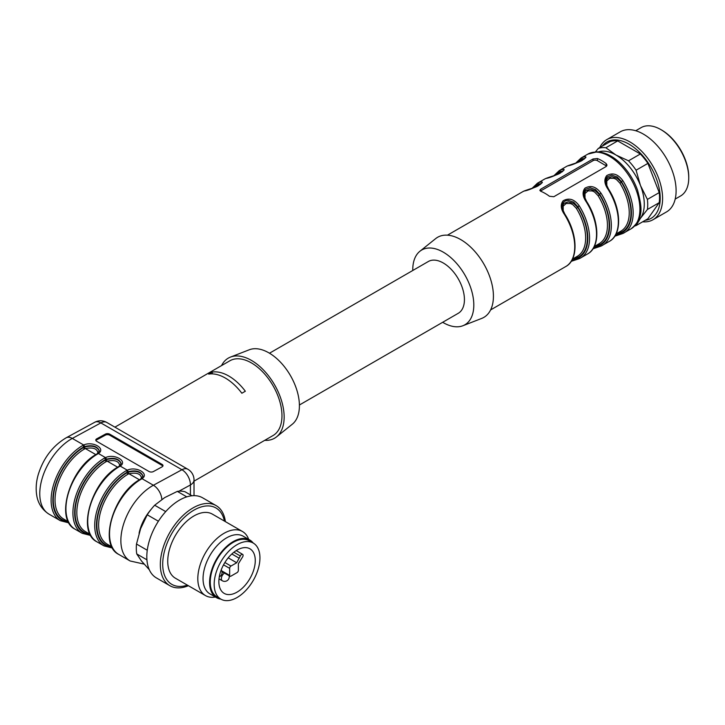 <?xml version="1.0" encoding="UTF-8"?>
<svg xmlns="http://www.w3.org/2000/svg" width="725" height="725" viewBox="0 0 725 725"><rect width="100%" height="100%" fill="white"/><g stroke="black" fill="none" stroke-linecap="round" stroke-linejoin="round"><path stroke-width="1.09" d="M545.091 193.394A43.165 24.922 -120 0 0 540.732 191.237L539.826 190.285L540.732 189.18L593.05 158.974L597.409 158.512A43.165 24.922 60 0 1 601.768 160.669A43.165 24.922 60 0 1 606.127 163.551L607.033 165.11L606.127 166.523L553.809 196.729L549.45 196.267A43.165 24.922 -120 0 0 545.091 193.394M541.249 183.507L538.548 184.087A1.233 1.006 -113.8 0 1 538.847 182.501C549.849 179.601 532.023 189.932 524.021 191.056A43.165 24.922 -120 0 0 522.634 191.762L524.103 191.019A1.233 1.006 66.2 0 0 524.021 191.056M563.053 170.928L560.353 171.499A1.233 1.006 -113.8 0 1 560.643 169.913C571.644 167.013 553.827 177.344 545.825 178.468A43.165 24.922 -120 0 0 544.439 179.175L545.898 178.432A1.233 1.006 66.2 0 0 545.825 178.468M584.848 158.34L582.148 158.92A1.233 1.006 -113.8 0 1 582.447 157.325C593.449 154.425 575.623 164.756 567.621 165.88A43.165 24.922 -120 0 0 566.234 166.587L567.702 165.844A1.233 1.006 66.2 0 0 567.621 165.88M622.666 233.559L614.8 236.178M608.311 189.125L608.012 189.207C604.333 183.878 603.898 179.338 606.734 175.595C612.625 172.342 617.999 174.027 622.838 180.643A43.165 24.922 60 0 1 624.225 232.788A43.165 24.922 60 0 1 622.838 233.486A1.233 1.006 -113.8 0 1 622.757 233.532L630.977 228.882A43.165 24.922 -120 0 0 637.592 194.3A43.165 24.922 -120 0 0 609.399 156.265A43.165 24.922 -120 0 0 587.821 154.126L581.06 158.032A43.165 24.922 60 0 1 582.447 157.325M600.871 246.147L593.005 248.757M586.507 201.713L586.217 201.795C582.528 196.466 582.103 191.926 584.93 188.183C590.83 184.929 596.195 186.615 601.034 193.231A43.165 24.922 60 0 1 602.421 245.367A43.165 24.922 60 0 1 601.034 246.074A1.233 1.006 -113.8 0 1 600.962 246.11L609.399 241.343A43.165 24.922 -120 0 0 608.012 189.207M490.608 309.928L565.799 266.519A43.165 24.922 -120 0 0 564.412 214.373C560.733 209.054 560.307 204.513 563.135 200.771C569.025 197.517 574.399 199.194 579.239 205.818L577.789 206.743L573.692 202.175L568.291 200.345L565.799 200.716L563.769 201.894L562.419 203.87L562.002 206.389M579.067 258.734L571.2 261.344M571.644 260.638L577.789 258.073A1.233 1.006 66.2 0 0 579.239 258.662A43.165 24.922 60 0 0 580.625 257.955L587.594 253.931A43.165 24.922 -120 0 0 586.217 201.795M562.038 206.978L563.86 203.381L568.264 201.867L573.538 203.363L577.789 207.422A41.316 23.852 60 0 1 577.789 257.402L572.913 258.843M533.518 187.838A41.932 24.206 -120 0 1 538.548 184.087L538.548 184.766L540.424 184.422M605.638 181.812L607.459 178.205L611.864 176.701L617.138 178.187L621.388 182.247L619.929 183.162L616.332 179.41L614.057 178.35L609.761 178.305L606.789 180.978L606.798 185.854M615.244 235.471L621.388 232.906A41.932 24.206 -120 0 0 621.388 181.567L617.292 177.009L611.891 175.169L607.369 176.719L606.018 178.703L605.602 181.223M620.192 231.547A1.233 1.006 -115.1 0 1 621.388 232.227L616.513 233.677M577.118 162.663A41.932 24.206 -120 0 1 582.148 158.92L582.148 159.591L584.024 159.255M555.314 175.251A41.932 24.206 -120 0 1 560.353 171.499L560.353 172.178L562.219 171.843M583.833 194.4L585.655 190.793L590.059 189.288L595.334 190.775L599.593 194.835L598.134 195.741L594.536 191.998L592.262 190.938L587.966 190.892L584.984 193.566L585.002 198.442M593.449 248.05L599.593 245.485A41.932 24.206 -120 0 0 599.593 194.155L595.497 189.597L590.096 187.757L585.573 189.307L584.214 191.282L583.806 193.811M598.397 244.135A1.233 1.006 -115.1 0 1 599.593 244.814L594.717 246.255M299.398 405.012L458.236 313.309A29.906 17.264 -120 0 0 462.822 289.347A29.906 17.264 -120 0 0 443.283 262.994A29.906 17.264 -120 0 0 428.33 261.507L269.501 353.211M412.77 270.498A43.165 24.922 60 0 1 419.884 251.276A43.165 24.922 60 0 1 443.283 252.164A43.165 24.922 60 0 1 471.975 291.939A43.165 24.922 60 0 1 462.876 325.743A43.165 24.922 60 0 1 442.676 322.29M419.884 251.276L435.653 238.625A46.246 26.698 60 0 1 460.728 239.585A46.246 26.698 60 0 1 491.459 282.197A46.246 26.698 60 0 1 481.717 318.411L462.876 325.743M572.478 259.097L577.336 256.297A40.074 23.137 -120 0 0 576.33 208.329L572.732 204.586L570.457 203.526L566.162 203.48L563.189 206.154L563.198 211.029M540.424 191.083L593.05 160.669A3.081 1.776 180 0 1 597.409 160.669L606.644 166.097M567.793 165.808A1.233 1.006 66.2 0 0 567.702 165.844C575.26 163.043 577.127 162.971 581.269 160.977L584.857 158.413M534.778 187.376A41.316 23.852 60 0 1 538.548 184.766A1.233 1.006 -115.1 0 1 538.72 185.591M556.573 174.788A41.316 23.852 60 0 1 560.353 172.178A1.233 1.006 -115.1 0 1 560.525 173.003M578.378 162.201A41.316 23.852 60 0 1 582.148 159.591A1.233 1.006 -115.1 0 1 582.32 160.424M576.33 208.329L577.789 207.422L577.789 206.743A41.932 24.206 -120 0 1 577.789 258.073L577.789 257.402A1.233 1.006 64.9 0 0 576.592 256.722M564.412 214.373L564.884 214.147C577.907 234.238 578.577 259.849 565.799 266.519M600.952 246.119A1.233 1.006 -113.8 0 1 599.593 245.485L599.593 244.814A41.316 23.852 60 0 0 599.593 194.835L599.593 194.155L601.034 193.231M622.748 233.532A1.233 1.006 -113.8 0 1 621.388 232.906L621.388 232.227A41.316 23.852 60 0 0 621.388 182.247L621.388 181.567L622.838 180.643M660.847 129.585L661.717 130.083A38.226 22.067 60 0 1 688.75 176.909L688.75 177.915A39.458 22.783 -120 0 0 660.847 129.585A39.458 22.783 -120 0 0 641.118 127.627L635.734 130.736M675.192 199.085L680.576 195.977A39.458 22.783 -120 0 0 688.75 177.915M599.774 147.574A46.246 26.698 60 0 1 606.771 139.626L620.283 131.823A46.246 26.698 60 0 1 666.529 158.521A46.246 26.698 60 0 1 666.529 211.917L653.017 219.72A46.246 26.698 60 0 1 642.64 221.805M606.771 139.626A46.246 26.698 60 0 1 653.017 166.324A46.246 26.698 60 0 1 653.017 219.72M602.375 146.069A44.107 25.466 60 0 1 651.077 167.448A44.107 25.466 60 0 1 645.232 220.3M595.433 151.878L598.315 148.417L610.142 141.593A43.165 24.922 60 0 1 617.691 140.913L605.873 147.737L615.942 155.005L628.521 160.814L640.347 153.99L617.691 140.913M640.347 153.99A43.165 24.922 60 0 1 647.896 163.388L636.079 170.212L640.483 185.537L647.407 199.411L659.224 192.578L647.896 163.388M659.224 192.578A43.165 24.922 60 0 1 659.224 202.656L647.407 209.48L640.483 218.261L636.079 225.593L647.896 218.769L659.224 202.656M598.315 148.417A43.165 24.922 60 0 1 605.873 147.737M628.521 160.814A43.165 24.922 60 0 1 636.079 170.212M647.407 199.411A43.165 24.922 60 0 1 647.407 209.48M636.079 225.593A43.165 24.922 60 0 1 634.674 225.983M598.397 151.906A40.074 23.137 60 0 1 615.942 155.005A40.074 23.137 60 0 1 640.483 185.537A40.074 23.137 60 0 1 640.483 218.261A40.074 23.137 60 0 1 638.19 220.835M96.697 438.852L96.67 439.876L105.388 435.136L105.406 434.112L96.697 438.852A3.081 1.731 -178.6 0 0 95.791 440.03A3.081 1.731 -178.6 0 0 96.697 441.298L149.015 471.504A3.081 1.731 -178.6 0 0 153.374 471.576L162.092 466.837A3.081 1.731 -178.6 0 0 162.989 465.658A3.081 1.731 -178.6 0 0 162.083 464.39L109.765 434.184L109.747 435.208L162.065 465.414L162.083 464.39M105.406 434.112A3.081 1.731 -178.6 0 1 109.765 434.184M97.966 453.297C97.358 448.639 93.162 447.071 85.387 448.576L84.463 449.011A41.624 24.034 120 0 0 57.275 485.687A41.624 24.034 120 0 0 63.655 519.037L68.367 521.764M141.565 478.464C140.958 473.815 136.762 472.238 128.987 473.742L128.062 474.186A41.624 24.034 120 0 0 100.875 510.862A41.624 24.034 120 0 0 107.255 544.212L111.967 546.931M90.779 535.494L82.17 533.292A44.705 25.81 -60 0 1 75.318 497.468A44.705 25.81 -60 0 1 104.518 458.073L105.488 457.593L98.41 453.497L97.54 454.049A44.705 25.81 120 0 0 68.34 493.435A44.705 25.81 120 0 0 75.192 529.259C54.547 519.589 69.89 468.024 96.923 453.986A1.233 0.716 60 0 1 97.54 454.049M112.574 548.073L103.965 545.871A44.705 25.81 -60 0 1 97.114 510.056A44.705 25.81 -60 0 1 126.322 470.661L127.292 470.181C136.336 465.967 149.794 473.733 142.009 478.672L141.139 479.216A44.705 25.81 120 0 0 111.94 518.611A44.705 25.81 120 0 0 118.791 554.435C98.147 544.756 113.49 493.19 140.523 479.162A1.233 0.716 60 0 1 141.139 479.216M140.523 479.162L142.979 476.098C140.958 471.304 135.974 469.854 128.026 471.757A1.233 0.643 -112.9 0 0 127.292 470.181L120.205 466.084L119.344 466.637A44.705 25.81 120 0 0 90.136 506.023A44.705 25.81 120 0 0 96.987 541.847C76.343 532.177 91.685 480.612 118.728 466.574A1.233 0.716 60 0 1 119.344 466.637M144.003 564.086L130.128 560.978A44.705 25.81 -60 0 1 123.449 524.565A44.705 25.81 -60 0 1 153.401 485.252L181.939 469.728A12.334 7.123 -60 0 1 187.857 469.256L106.756 422.439A12.334 7.123 120 0 0 100.847 422.911L72.301 438.426A44.705 25.81 120 0 0 42.358 477.748A44.705 25.81 120 0 0 49.028 514.161C39.612 508.125 37.392 499.643 36.748 495.465C35.634 488.804 36.141 481.817 38.271 474.513C43.409 458.1 52.707 445.866 66.156 437.809A12.334 7.322 61.5 0 1 72.301 438.426L83.692 445.005C92.737 440.791 106.194 448.558 98.41 453.497A1.233 0.816 55.1 0 0 97.676 453.506M68.975 522.906L60.365 520.704A44.705 25.81 -60 0 1 53.514 484.88A44.705 25.81 -60 0 1 82.722 445.485L83.692 445.005A1.233 0.643 -112.9 0 1 84.426 446.582L83.593 446.999A43.473 25.094 120 0 0 53.849 490.689A43.473 25.094 120 0 0 68.558 522.127M194.019 481.155L273.026 435.544A43.165 24.922 -120 0 0 281.971 415.788A43.165 24.922 -120 0 0 263.13 372.351A43.165 24.922 -120 0 0 229.87 360.787L114.922 427.152M212.208 372.097A43.165 24.922 -120 0 1 245.34 391.228L241.86 393.24A43.165 24.922 -120 0 0 208.718 374.109L212.208 372.097L212.208 373.873M119.761 465.885C119.154 461.227 114.958 459.65 107.182 461.154L106.258 461.598A41.624 24.034 120 0 0 79.07 498.274A41.624 24.034 120 0 0 85.45 531.624L90.163 534.343M264.725 440.338A46.246 26.698 -120 0 0 276.524 436.876A46.246 26.698 -120 0 0 284.146 417.047A46.246 26.698 -120 0 0 265.287 371.943A46.246 26.698 -120 0 0 230.459 357.09A46.246 26.698 -120 0 0 221.569 365.581M276.524 436.876L292.293 424.225A43.165 24.922 -120 0 0 299.407 405.719A43.165 24.922 -120 0 0 281.808 363.624A43.165 24.922 -120 0 0 249.3 349.767L230.459 357.09M66.156 437.809L94.703 422.285A12.334 7.322 61.5 0 1 100.847 422.911L181.939 469.728A12.334 7.322 61.5 0 1 190.412 484.971L178.957 491.197M111.487 546.65A42.857 24.741 -60 0 1 98.002 515.094A42.857 24.741 -60 0 1 127.192 472.673L128.289 472.147C135.91 470.353 140.804 471.739 142.97 476.307M128.026 471.757L127.192 472.174A43.473 25.094 120 0 0 97.449 515.865A43.473 25.094 120 0 0 112.157 547.303M89.682 534.071A42.857 24.741 -60 0 1 76.207 502.516A42.857 24.741 -60 0 1 105.388 460.085L106.484 459.559C114.115 457.765 119.009 459.152 121.166 463.719M118.728 466.574L121.175 463.511C119.163 458.717 114.178 457.267 106.231 459.17L105.388 459.587A43.473 25.094 120 0 0 75.654 503.277A43.473 25.094 120 0 0 90.353 534.715M67.887 521.483A42.857 24.741 -60 0 1 54.402 489.928A42.857 24.741 -60 0 1 83.593 447.506L84.689 446.981C92.32 445.177 97.213 446.564 99.37 451.14M96.923 453.986L99.379 450.923C97.358 446.129 92.374 444.679 84.426 446.582M96.67 439.876A3.081 1.731 1.4 0 0 95.918 440.546M162.844 466.157A3.081 1.731 1.4 0 0 162.065 465.414M109.747 435.208A3.081 1.731 1.4 0 0 105.388 435.136M191.971 495.764L184.993 491.74A43.165 24.922 120 0 0 177.317 491.387L164.729 497.577L154.67 505.225A43.165 24.922 120 0 0 147.248 514.795L140.614 528.688L136.499 544.031A43.165 24.922 120 0 0 136.753 553.945L141.438 560.923L149.278 569.714M186.787 496.861L177.317 491.387M154.67 505.225L165.717 511.605M158.394 521.23L147.248 514.795M136.499 544.031L147.257 550.248M146.921 559.818L136.753 553.945M225.393 521.647A46.246 26.698 120 0 0 216.15 505.624L202.628 497.821A46.246 26.698 120 0 0 178.558 500.676A46.246 26.698 120 0 0 149.123 541.475A46.246 26.698 120 0 0 156.392 577.916L169.904 585.718A46.246 26.698 120 0 0 188.4 585.718M216.15 505.624A46.246 26.698 120 0 0 192.071 508.479A46.246 26.698 120 0 0 162.636 549.278A46.246 26.698 120 0 0 169.904 585.718M224.406 521.076A44.107 25.466 120 0 0 192.986 510.699A44.107 25.466 120 0 0 162.835 560.869A44.107 25.466 120 0 0 187.413 585.147M248.693 539.364A36.993 21.36 120 0 0 242.476 531.507L212.398 514.134A36.993 21.36 120 0 0 193.14 516.418A36.993 21.36 120 0 0 169.587 549.061A36.993 21.36 120 0 0 175.396 578.215L205.483 595.588A36.993 21.36 120 0 0 215.398 597.037M242.476 531.507A36.993 21.36 120 0 0 223.218 533.79A36.993 21.36 120 0 0 199.665 566.424A36.993 21.36 120 0 0 205.483 595.588M253.215 543.043A33.296 19.222 120 0 0 249.781 539.998L243.247 536.219A33.296 19.222 120 0 0 225.91 538.276A33.296 19.222 120 0 0 204.713 567.648A33.296 19.222 120 0 0 209.951 593.893L216.485 597.663A33.296 19.222 120 0 0 220.844 599.113A32.371 18.687 120 0 0 253.243 580.444A32.371 18.687 120 0 0 253.243 543.061A32.371 18.687 120 0 0 228.302 551.734A32.371 18.687 120 0 0 214.174 584.314A32.371 18.687 120 0 0 220.871 599.131L216.947 596.865A32.371 18.687 -60 0 1 210.25 582.048A32.371 18.687 -60 0 1 224.378 549.468A32.371 18.687 -60 0 1 249.318 540.796L253.243 543.061M249.781 539.998A33.296 19.222 120 0 0 232.453 542.055A33.296 19.222 120 0 0 211.256 571.427A33.296 19.222 120 0 0 216.485 597.663M218.859 581.604A25.747 14.862 120 0 0 224.188 593.394A25.747 14.862 120 0 0 249.935 578.532A25.747 14.862 120 0 0 249.935 548.807A25.747 14.862 120 0 0 230.097 555.703A25.747 14.862 120 0 0 218.859 581.604M230.958 576.13L237.057 572.605A1.849 1.069 120 0 0 238.371 570.339L238.371 563.742L242.44 557.181A2.157 1.242 120 0 0 242.648 554.389A2.157 1.242 120 0 0 240.319 555.948L236.676 562.763L230.958 566.062A1.849 1.069 120 0 0 229.653 568.327L229.653 575.378A1.849 1.069 120 0 0 230.033 576.23A1.849 1.069 120 0 0 230.958 576.13M231.828 553.982L239.268 558.268M228.221 557.833L236.676 562.763M544.439 179.175L537.461 183.198A43.165 24.922 60 0 1 538.847 182.501M566.234 166.587L559.265 170.611A43.165 24.922 60 0 1 560.643 169.913M579.239 205.818A43.165 24.922 60 0 1 580.625 257.955L571.173 261.399M594.283 246.509L599.14 243.709A40.074 23.137 -120 0 0 598.134 195.741M616.078 233.93L620.935 231.121A40.074 23.137 -120 0 0 619.929 183.162M606.127 163.551L606.127 165.699M597.409 158.512L597.409 160.669M593.05 158.974L593.05 160.669M540.732 189.18L540.732 190.874M161.847 499.452A12.334 7.322 61.5 0 0 153.401 485.252L142.009 478.672A1.233 0.816 55.1 0 0 141.275 478.681M106.231 459.17A1.233 0.643 -112.9 0 0 105.488 457.593C114.541 453.379 127.99 461.145 120.205 466.084A1.233 0.816 55.1 0 0 119.48 466.093M84.689 446.981A1.233 0.616 68.6 0 0 85.387 448.576L95.863 454.62M128.289 472.147A1.233 0.616 68.6 0 0 128.987 473.742L139.463 479.796M190.412 494.867L190.412 484.971A12.334 7.123 180 0 0 194.019 479.941L194.019 495.655M151.09 509.421A32.371 18.687 120 0 0 139.073 533.301M106.484 459.559A1.233 0.616 68.6 0 0 107.182 461.154L117.658 467.208M106.258 461.598A1.233 0.716 -120 0 1 105.388 460.085L105.388 459.587A1.233 0.716 60 0 0 104.518 458.073M128.062 474.186A1.233 0.716 60 0 1 127.192 472.673L127.192 472.174A1.233 0.716 60 0 0 126.322 470.661M84.463 449.011A1.233 0.716 60 0 1 83.593 447.506L83.593 446.999A1.233 0.716 60 0 0 82.722 445.485M233.867 552.242L240.319 555.948M224.886 562.5L230.958 566.062M223.527 564.857L229.653 568.327M221.732 570.883L229.653 575.378M219.004 578.849L222.321 580.761A4.622 2.673 -60 0 1 221.361 578.65A4.622 2.673 -60 0 1 224.469 573.085M447.443 235.172L522.634 191.762M581.06 158.032L575.686 163.143M545.898 178.432C553.465 175.631 555.323 175.559 559.464 173.556L563.053 170.991M559.265 170.611L553.891 175.731M524.103 191.019C531.661 188.219 533.528 188.147 537.669 186.144L541.258 183.579M537.461 183.198L532.087 188.319M630.977 228.882C644.86 217.582 641.417 205.837 637.638 190.421C633.858 179.854 628.077 170.792 620.31 163.234C613.966 157.216 607.478 153.546 600.835 152.223L597.047 151.842L587.821 154.126M564.884 214.147C562.237 208.592 561.277 205.963 562.002 206.272M600.962 246.11L592.968 248.811M587.594 253.931C600.382 247.261 599.702 221.651 586.679 201.559C584.042 196.004 583.081 193.376 583.806 193.684M622.757 233.532L614.773 236.223M609.399 241.343C622.177 234.673 621.506 209.063 608.483 188.971C605.837 183.416 604.877 180.797 605.602 181.096M82.17 533.292L75.192 529.259M130.128 560.978L118.791 554.435M103.965 545.871L96.987 541.847M60.365 520.704L49.028 514.161M106.756 422.439A12.334 12.334 0 0 0 94.567 422.358M194.019 479.941A12.334 12.334 0 0 0 187.857 469.256M242.648 554.389L236.223 550.583M230.033 576.23L221.968 571.681M219.285 576.846A4.622 4.622 0 0 0 221.207 569.923M222.321 580.761A4.622 4.622 0 0 0 229.136 575.722"/></g></svg>
